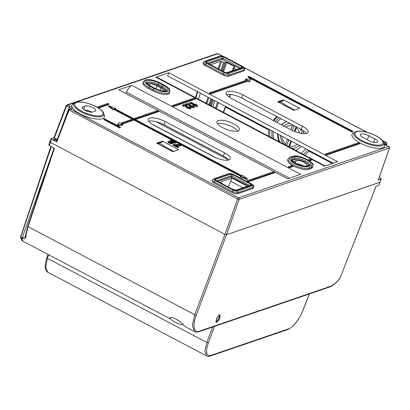 <?xml version="1.0" encoding="UTF-8"?>
<svg xmlns="http://www.w3.org/2000/svg" width="410" height="410" viewBox="0 0 410 410"><rect width="100%" height="100%" fill="white"/><g stroke="black" fill="none" stroke-linecap="round" stroke-linejoin="round"><path stroke-width="0.61" d="M226.638 94.633A12.013 3.992 -160 0 1 241.792 98.057L301.294 129.422A12.013 3.992 -160 0 1 306.501 133.409M227.529 91.563A11.951 3.972 -160 0 1 242.93 94.874L302.426 126.239A11.951 3.972 -160 0 1 308.13 132.194A11.951 3.972 -160 0 1 291.361 130.021L231.86 98.656A11.951 3.972 -160 0 1 226.171 92.655A11.951 3.972 -160 0 1 227.529 91.563M228.867 159.941A11.951 3.972 -160 0 1 213.472 156.635L153.97 125.27A11.951 3.972 -160 0 1 148.282 119.269A11.951 3.972 -160 0 1 165.04 121.488L224.542 152.853A11.951 3.972 -160 0 1 230.241 158.808A11.951 3.972 -160 0 1 228.867 159.941M217.443 123.62A12.013 3.992 -160 0 1 228.401 125.199A12.013 3.992 -160 0 1 237.805 131.031M218.335 120.555A11.951 3.972 -160 0 1 231.681 122.872A11.951 3.972 -160 0 1 239.435 129.816A11.951 3.972 -160 0 1 238.061 130.954A11.951 3.972 -160 0 1 224.654 128.607A11.951 3.972 -160 0 1 216.977 121.642A11.951 3.972 -160 0 1 218.335 120.555M165.896 90.82A8.169 2.711 20 0 0 162.068 87.607L158.101 85.516A8.169 2.711 20 0 0 147.574 83.256A8.169 2.711 20 0 0 147.257 83.389M154.058 88.478A10.803 3.587 20 0 0 167.977 91.471A10.803 3.587 20 0 0 164.061 85.06L160.1 82.969A10.803 3.587 20 0 0 146.18 79.981A10.803 3.587 20 0 0 150.091 86.387L154.058 88.478A1.199 0.43 -62.2 0 0 153.12 89.723L149.153 87.632A12.003 3.987 -160 0 1 143.438 81.621L143.034 82.687A12.013 3.992 20 0 0 148.758 88.709L152.725 90.8A12.013 3.992 20 0 0 169.581 92.998L169.96 91.917A12.003 3.987 -160 0 1 153.12 89.723L152.725 90.8M148.645 84.742A6.037 2.004 -160 0 1 157.117 85.854L161.084 87.945A6.037 2.004 -160 0 1 163.959 90.964M53.741 138.964A1.44 0.477 -160 0 1 55.355 139.246A1.44 0.477 -160 0 1 56.283 140.087A1.44 0.477 -160 0 1 56.119 140.22A1.44 0.477 -160 0 1 54.504 139.938A1.44 0.477 -160 0 1 53.577 139.098A1.44 0.477 -160 0 1 53.741 138.964M376.954 142.419A6.006 1.994 -160 0 1 369.215 140.753L363.265 137.616A6.006 1.994 -160 0 1 360.405 134.603A6.006 1.994 -160 0 1 368.831 135.72L374.781 138.857A6.006 1.994 -160 0 1 377.646 141.85A6.006 1.994 -160 0 1 376.954 142.419M383.852 142.757L384.488 144.771A17.297 5.745 -160 0 1 382.53 147.892A17.297 5.745 -160 0 1 361.266 143.628A17.297 5.745 -160 0 1 352.979 133.301L355.87 131.641C362.399 129.309 381.433 135.864 383.852 142.757A15.975 5.304 -160 0 1 382.043 145.642A15.975 5.304 -160 0 1 362.409 141.706A15.975 5.304 -160 0 1 354.758 132.163M273.25 120.473A24.046 20.9 70.4 0 1 276.914 116.573M277.38 116.814A24.026 20.879 -109.6 0 0 273.957 120.847M103.756 113.529L104.391 115.543A17.297 5.745 -160 0 1 102.433 118.669A17.297 5.745 -160 0 1 81.17 114.405A17.297 5.745 -160 0 1 72.883 104.073L75.773 102.418C82.302 100.081 101.337 106.641 103.756 113.529A15.975 5.304 -160 0 1 101.946 116.419A15.975 5.304 -160 0 1 82.313 112.478A15.975 5.304 -160 0 1 74.661 102.941M228.314 186.991L231.911 178.078L220.226 182.071L222.666 184.018M220.918 70.274L223.645 62.545L221.631 61.485L218.904 69.213M212.826 106.759L214.953 100.85M226.166 72.857L236.17 69.439L233.9 67.952L232.875 70.566M218.064 68.767L220.703 61.285L210.484 64.775M200.393 93.178L198.466 99.189M231.737 188.795L235.694 190.225L247.379 186.232L231.911 178.078M222.666 71.196L225.797 62.325L224.572 62.745L221.759 70.72M233.638 67.522L233.9 67.952L233.638 67.522L234.863 67.107L234.602 66.676L226.725 62.525L223.506 71.642M220.488 182.496L220.165 182.245M222.738 184.054L222.497 183.557M235.678 69.608L235.909 69.013L236.17 69.439M234.366 67.276L234.602 66.676L234.863 67.107M223.645 62.545L224.572 62.745M225.797 62.325L226.725 62.525M220.703 61.285L221.631 61.485M275.489 121.657A22.222 19.316 70.4 0 1 279.077 117.711M280.932 118.69A20.141 17.507 -109.6 0 0 276.965 122.436M303.897 133.66A15.016 13.053 -109.6 0 0 302.759 130.252M286.569 121.657A15.016 13.053 -109.6 0 0 285.975 121.852A15.016 13.053 -109.6 0 0 281.46 124.804M286.257 121.755A15.016 13.053 -109.6 0 0 281.716 124.937M296.394 126.839L296.266 127.966A10.532 9.153 -109.6 0 1 299.695 133.086M300.263 128.878A12.613 10.962 70.4 0 1 302.329 133.542M285.647 127.008A10.532 9.153 -109.6 0 1 292.299 125.875L293.222 125.168M283.869 126.075A12.613 10.962 70.4 0 1 289.844 123.389M294.944 131.641L296.266 127.966M292.299 125.875L290.895 129.775M159.157 143.233L163.462 145.499L163.318 145.96L173.671 151.413M230.768 181.307L242.966 187.739M148.753 121.247A12.013 3.992 -160 0 1 163.908 124.671L223.404 156.036A12.013 3.992 -160 0 1 228.611 160.023M194.888 97.805L155.764 77.177L168.843 72.713L337.63 161.689L324.551 166.152L311.938 159.505M274.941 172.144L287.559 178.796L300.632 174.327L131.846 85.352L118.772 89.821L157.896 110.444M158.916 110.982L273.921 171.605M135.372 119.561L158.696 111.592L158.926 110.951L157.937 110.428L134.572 118.413L134.347 119.023M98.467 108.045L108.676 104.56L108.906 103.92L107.917 103.397L96.96 107.143M326.462 155.077L359.842 143.669L360.072 143.028L359.083 142.506L325.704 153.914L325.468 154.555L326.462 155.077L326.693 154.437L360.072 143.028M170.621 141.25L170.217 141.035L170.447 140.394L171.201 140.138L175.736 142.531L175.506 143.172L171.636 142.675M175.736 142.531L172.205 142.111L171.969 142.747L170.109 142.383M172.205 142.111L169.796 141.778L170.109 142.388L171.58 142.639L172.841 143.367L172.605 144.007L169.202 143.233C167.941 142.557 167.582 142.06 168.131 141.747M193.023 106.482L192.444 105.754L193.325 105.565C194.586 106.303 194.868 106.81 194.166 107.097L194.545 106.81L193.935 107.738L190.85 107.148L189.487 106.103L188.579 104.693L187.134 105.191L185.797 104.488L186.027 103.848L188.574 102.977L190.998 105.688L193.156 106.385M192.269 106.426L192.444 105.754M122.021 124.122L133.101 120.335L133.337 119.699L132.343 119.177L120.381 123.261L118.895 122.477L117.306 125.301L122.631 125.209L122.862 124.568L121.375 123.784L133.337 119.699M289.465 167.716L292.801 166.578L293.032 165.937L292.043 165.414L288.707 166.557L288.471 167.193L289.465 167.716L289.696 167.08L293.032 165.937M352.103 132.097L352.656 131.907L352.892 131.267L248.767 76.378L248.209 76.567L247.978 77.208L352.103 132.097L352.333 131.456L352.892 131.267M196.861 104.693L197.574 105.934L197.343 106.574L196.744 106.779L189.799 103.12L190.035 102.48L190.783 102.223L195.724 104.827L195.56 103.914L196.846 104.75M189.671 107.63L189.087 106.902L189.968 106.713C191.234 107.446 191.511 107.958 190.809 108.245L191.188 107.958L190.578 108.886L187.493 108.296L186.13 107.251L185.223 105.841L183.777 106.339L182.44 105.631L182.675 104.996L185.223 104.125L187.642 106.836L189.799 107.533M188.913 107.574L189.087 106.902M180.825 145.217L175.593 145.145L178.622 146.744L177.873 147L173.333 144.607L173.881 144.417L179.493 144.515L180.825 145.217L180.595 145.852L177.279 146.037M178.622 146.744L178.391 147.38L177.643 147.636L173.102 145.242L173.333 144.607M172.82 151.705L156.646 143.177L162.514 141.168L178.693 149.696L172.82 151.705M283.577 99.804L299.756 108.332L293.883 110.336L277.703 101.808L283.577 99.804L282.972 100.927L278.759 102.367M311.123 168.5A12.013 3.992 20 0 0 312.502 167.372L312.881 166.291A12.003 3.987 -160 0 1 311.508 167.423L311.123 168.5L308.899 169.263A12.013 3.992 20 0 1 295.436 166.906A12.013 3.992 20 0 1 287.697 159.915L288.097 158.844A12.003 3.987 -160 0 0 295.83 165.83A12.003 3.987 -160 0 0 309.278 168.182L308.899 169.263M243.607 68.306A3.121 1.035 20 0 0 242.479 66.456L224.629 57.046A3.121 1.035 20 0 0 220.6 56.18L205.359 61.387A3.121 1.035 20 0 0 206.491 63.242L224.342 72.652A3.121 1.035 20 0 0 228.365 73.513L243.607 68.306A1.199 1.045 -108.9 0 1 244.211 69.895A4.325 1.435 -160 0 0 244.708 69.49L244.319 70.556A4.325 1.435 -160 0 1 243.827 70.961L244.211 69.895L228.97 75.102L228.58 76.168L243.827 70.961M228.58 76.168A4.325 1.435 -160 0 1 223.009 74.968L223.394 73.908L205.548 64.498L205.159 65.559L223.009 74.968M205.159 65.559A4.325 1.435 -160 0 1 203.099 63.396L203.483 62.33A4.325 1.435 -160 0 0 205.548 64.498A1.199 0.43 -62.2 0 1 206.491 63.242M214.138 183.116L231.988 192.526L232.378 191.46L214.527 182.05L214.138 183.116A4.325 1.435 -160 0 1 212.078 180.953L212.467 179.887A4.325 1.435 -160 0 0 214.527 182.05A1.199 0.43 117.8 0 1 215.47 180.795L233.321 190.204A3.121 1.035 20 0 0 237.344 191.07L252.591 185.863A3.121 1.035 20 0 0 251.458 184.008L233.608 174.599A3.121 1.035 20 0 0 229.585 173.732L214.338 178.939A3.121 1.035 20 0 0 215.47 180.795M252.591 185.863A1.199 1.045 71.1 0 1 253.195 187.447A4.325 1.435 -160 0 0 253.687 187.047L253.303 188.108A4.325 1.435 -160 0 1 252.806 188.513L253.195 187.447L237.949 192.659L237.564 193.72L252.806 188.513M237.564 193.72A4.325 1.435 -160 0 1 231.988 192.526M309.529 160.863L311.718 160.11L311.948 159.475L310.959 158.952L308.069 159.941M119.607 127.966L120.161 127.776L120.396 127.136L104.529 118.772L103.971 118.961L103.74 119.602L119.607 127.966L119.838 127.325L120.396 127.136M108.665 105.729L113.503 109.244L114.339 108.957L241.27 175.869L240.434 176.156L240.204 176.792L247.266 179.549L247.496 178.914L242.664 175.393L241.828 175.68L114.892 108.768L115.728 108.481L108.665 105.729L108.435 106.364L113.273 109.88L114.103 109.598L132.302 119.187M133.327 119.73L240.424 176.187M247.758 181.968L274.72 172.753L274.951 172.113L273.962 171.59L246.138 181.112M173.44 106.554L195.693 98.948L195.924 98.313L194.934 97.79L172.682 105.396L172.446 106.031L173.44 106.554L173.671 105.918L195.924 98.313M245.744 79.135L247.23 79.919L209.679 92.752L209.443 93.393L210.438 93.916L247.988 81.083L249.475 81.867L251.063 79.043L245.744 79.135L245.508 79.776L246.354 80.222M248.624 186.017L230.794 176.91L217.679 181.389M168.843 72.713L167.623 75.901L333.217 163.195M280.22 101.87L284.525 104.135L284.381 104.591L294.728 110.049M239.64 68.465L221.81 59.353L208.7 63.832M194.586 331.669L192.31 325.54L194.791 314.726L224.957 234.382L226.504 234.715L196.339 315.054C192.203 325.012 193.843 333.781 199.347 331.152L330.281 286.416C333.274 285.309 336.574 282.423 340.187 277.749L375.949 186.401L378.814 185.422L380.193 182.137L226.504 234.715L224.957 234.382L50.425 142.378L49.989 141.665L50.425 142.378L49.343 145.591L54.448 148.282L28.003 226.802L26.081 234.817C26.266 238.23 24.938 239.44 22.084 238.441L21.059 237.897L23.252 241.352L169.904 318.657L169.586 318.247L170.068 317.929C171.621 316.12 179.959 320.507 183.526 325.022L187.098 327.698M126.019 93.644L126.552 92.25C128.089 88.647 129.857 86.346 131.846 85.352M155.764 77.177L156.728 77.188L325.125 165.958M308.817 165.199A8.169 2.711 20 0 0 302.493 160.858A8.169 2.711 20 0 0 294.462 159.721L292.238 160.479A8.169 2.711 20 0 0 291.915 160.612M293.309 161.965A6.037 2.004 -160 0 1 293.996 161.407L296.225 160.643A6.037 2.004 -160 0 1 302.99 161.827A6.037 2.004 -160 0 1 306.88 165.343A6.037 2.004 -160 0 1 306.193 165.901L305.609 166.101M296.169 163.687A6.006 1.994 -160 0 1 303.692 166.014M94.997 111.243L92.773 112.007A6.006 1.994 -160 0 1 86.033 110.823A6.006 1.994 -160 0 1 82.174 107.328A6.006 1.994 -160 0 1 82.856 106.779L85.08 106.016A6.006 1.994 -160 0 1 91.789 107.184A6.006 1.994 -160 0 1 95.689 110.674A6.006 1.994 -160 0 1 94.997 111.243M91.748 112.171A6.088 2.024 20 0 0 84.542 110.075M268.765 129.217L267.361 129.155L225.602 107.143M309.299 150.588L310.283 151.782L332.438 163.462M87.063 111.243L87.361 110.433L87.069 111.243M56.759 141.896L51.629 139.19L50.425 142.378L224.957 234.382L237.626 199.029L68.716 109.793L69.054 110.167L56.759 141.896L56.498 141.47L56.759 141.896M49.856 141.773L51.055 138.59L54.007 137.519M379.224 177.53L380.741 178.329L381.177 179.042L378.302 180.026L389.377 148.036L239.173 199.362A1.199 0.384 -160.3 0 1 237.626 199.029A1.199 0.43 117.8 0 1 238.564 197.784L388.547 146.534L389.382 148.03M222.809 56.257L218.007 53.725A1.199 1.199 0 0 0 217.059 53.654L66.922 104.95L66.174 105.631L66.517 106L66.169 105.642L66.922 104.95L67.85 104.97L70.141 106.18A4.233 1.404 -160 0 1 71.678 108.691L70.392 109.132L238.564 197.784A1.199 1.045 71.1 0 1 239.173 199.362L226.504 234.715L380.055 182.245L381.315 178.929L378.814 185.422M51.194 138.477L51.629 139.19M222.476 56.17L217.833 53.725L67.85 104.97L66.517 106L54.33 137.924L57.226 139.446M54.33 137.924L54.069 137.493L54.33 137.924M378.04 179.6L378.302 180.026L378.04 179.6M163.057 146.554L163.318 145.96M162.514 141.168L161.909 142.29L157.696 143.731M88.908 111.812L89.206 110.997M284.12 105.191L284.381 104.591M294.062 125.609L292.304 130.498M294.339 131.4L296.046 126.654M216.111 157.876L151.679 123.907M386.41 145.319L386.886 143.669M386.609 142.793L382.535 140.543M69.054 110.157L70.392 109.132L69.464 109.111L68.711 109.798L56.416 141.532M385.272 144.566L386.84 143.869L386.01 142.378L384.723 142.813A4.233 1.404 -160 0 0 386.256 145.33L388.864 146.611L386.43 145.33A1.199 0.43 117.8 0 0 386.256 145.33M389.146 146.949L389.464 147.959L378.384 179.959M177.873 147L177.643 147.636M190.578 108.886L190.809 108.245L187.729 107.656L186.365 106.61L185.458 105.201L185.223 105.841M185.458 105.201L184.008 105.698L183.777 106.339M186.365 106.61L186.13 107.251M187.729 107.656L187.493 108.296M184.008 105.698L182.675 104.996M197.574 105.934L196.974 106.139L196.744 106.779M196.974 106.139L190.035 102.48M195.293 104.627L195.56 103.914M248.209 76.567L352.333 131.456M308.971 160.489L311.948 159.475M288.707 166.557L289.696 167.08M103.971 118.961L119.838 127.325M117.542 124.666L122.862 124.568M115.728 108.481L115.507 109.091M113.503 109.244L113.273 109.88M114.339 108.957L114.103 109.598M240.434 176.156L247.496 178.914M193.935 107.738L194.166 107.097L191.08 106.513L189.717 105.462L188.81 104.058L188.579 104.693M188.81 104.058L187.365 104.55L187.134 105.191M189.717 105.462L189.487 106.103M191.08 106.513L190.85 107.148M187.365 104.55L186.027 103.848M172.841 143.367L169.433 142.593C168.172 141.916 167.813 141.424 168.361 141.107L173.03 141.757L170.447 140.394M169.433 142.593L169.202 143.233M167.859 141.957L168.361 141.107M170.514 141.763L170.278 142.403M325.704 153.914L326.693 154.437M246.143 181.097L247.127 181.635L274.951 172.113M97.887 107.686L108.906 103.92M172.682 105.396L173.671 105.918M134.572 118.413L135.561 118.936L158.926 110.951M135.561 118.936L135.341 119.546M209.679 92.752L210.668 93.275L210.438 93.916M210.668 93.275L248.224 80.442L247.988 81.083M248.224 80.442L249.71 81.226L249.475 81.867M249.71 81.226L251.063 79.043M216.741 322.439L219.586 319.231L220.175 315.054L219.575 315.049L216.736 318.257L216.142 322.434L216.741 322.439M309.75 150.644L308.699 150.998A24.626 21.617 72.7 0 1 305.101 155.4M305.65 148.661A20.141 17.681 72.7 0 1 301.058 153.268M307.736 149.763A22.222 19.506 72.7 0 1 303.277 154.442M272.117 138.016A22.222 19.506 72.7 0 1 272.03 130.939M273.526 138.759A20.141 17.681 72.7 0 1 273.306 131.61M301.253 146.344A15.016 13.181 72.7 0 1 295.502 150.306A15.016 13.181 72.7 0 1 295.456 150.316M279.128 141.711A15.016 13.181 72.7 0 1 277.698 133.926M295.774 150.214A15.016 13.181 72.7 0 1 295.431 150.306M279.958 142.152A15.016 13.181 72.7 0 1 278.231 134.208M297.265 144.243A10.532 9.245 72.7 0 1 289.619 146.129L291.407 141.322L290.823 141.004A5.407 4.746 72.7 0 0 291.31 141.101M288.953 146.893L289.619 146.129M299.397 145.365A12.613 11.07 72.7 0 1 291.52 148.241M283.874 144.212A12.613 11.07 72.7 0 1 280.368 135.336M288.455 139.6A5.407 4.746 72.7 0 0 288.84 139.959L287.441 139.231L285.652 144.038L286.067 145.371M285.652 144.038A10.532 9.245 72.7 0 1 281.69 136.033M291.7 141.306A5.407 4.746 72.7 0 1 291.407 141.322M287.441 139.231A5.407 4.746 72.7 0 1 287.256 138.964M186.729 327.529L194.54 331.644C195.314 332.238 196.718 332.269 198.753 331.746L329.681 287.01A1.199 1.045 71.1 0 0 330.281 286.416M170.642 318.939L169.904 318.657M268.504 136.115A24.626 21.617 72.7 0 1 268.827 129.98L269.857 129.621M269.8 136.797A24.626 21.617 72.7 0 1 269.99 129.862M49.343 145.591L48.769 144.991L49.851 141.778M20.674 236.247L21.12 237.487A0.723 0.261 -62.2 0 0 21.059 237.897L20.531 237.18C21.689 241.239 23.688 241.505 23.252 241.352M376.016 186.381L340.254 277.585M308.699 150.998L332.377 163.482M225.587 107.184L268.827 129.98M21.12 237.487L22.15 238.031L25.297 236.831L25.763 234.366A0.723 0.471 -172.9 0 0 26.081 234.817M50.871 146.396L20.531 237.18M288.686 146.749L290.823 141.004M288.84 139.959L286.703 145.704M183.526 325.022A10.209 3.393 -160 0 1 170.068 317.929M214.553 326.35L208.393 342.75C205.379 351.954 206.174 356.193 210.771 355.46L288.532 328.887C292.356 328.174 300.156 318.139 302.841 310.478L309.304 293.975M48.641 254.733L47.416 258.377L45.72 267.182L47.698 272.168C46.479 271.815 45.653 270.18 45.223 267.253C45.074 264.599 45.612 261.442 46.843 257.787A1.199 0.41 18.6 0 0 47.416 258.377L206.845 342.422L212.631 327.006M47.698 272.168L206.65 355.957L204.867 351.073L206.845 342.422A1.199 0.425 -159.4 0 0 208.393 342.75M242.93 94.874L241.792 98.057M160.1 82.969A1.199 0.43 -62.2 0 1 160.269 82.974C154.36 80.063 149.404 79.043 145.401 79.909L143.438 81.621M147.354 80.596A9.379 3.116 -160 0 1 159.439 83.194L163.405 85.285A9.379 3.116 -160 0 1 166.803 90.851A9.379 3.116 -160 0 1 154.719 88.252L150.752 86.161A9.379 3.116 -160 0 1 147.354 80.596M166.368 90.61A8.179 2.716 20 0 0 162.468 86.53L158.501 84.439A8.179 2.716 20 0 0 147.959 82.174A8.179 2.716 20 0 0 147.031 82.922L147.021 82.943M158.101 85.516L158.501 84.439A1.199 0.43 -62.2 0 1 159.439 83.194M150.091 86.387A1.199 0.43 117.8 0 0 149.153 87.632L148.758 88.709M161.084 87.945L160.208 90.323M76.552 102.49A14.991 4.981 20 0 0 81.985 111.382A14.991 4.981 20 0 0 101.301 115.533A14.991 4.981 20 0 0 95.868 106.641A14.991 4.981 20 0 0 76.552 102.49M356.649 131.712A14.991 4.981 20 0 0 362.081 140.609A14.991 4.981 20 0 0 381.397 144.761A14.991 4.981 20 0 0 375.965 135.864A14.991 4.981 20 0 0 356.649 131.712M208.798 104.637L210.889 98.707M208.874 97.647L206.784 103.576M205.943 103.13L208.034 97.206M223.235 112.248L225.515 106.421M229.19 97.032L230.195 94.459M218.422 102.679L216.301 108.594M210.545 105.56L212.636 99.63M211.729 99.153L209.638 105.083M213.482 100.076L211.391 106.005M215.46 108.148L217.582 102.239M197.763 91.789L195.831 97.805M310.913 158.967L195.913 98.344M366.822 132.261L244.263 67.655M70.658 108.701A3.034 1.01 20 0 0 69.203 107.415L58.922 135.069M70.141 106.18A1.199 0.43 117.8 0 0 69.203 107.415L66.512 106M386.358 145.289L386.84 143.874M384.723 142.813A1.199 1.045 -108.9 0 1 385.333 144.387A3.034 1.01 20 0 0 385.164 144.463M157.384 143.567L162.288 141.891M278.441 102.198L283.351 100.522M367.38 139.789L368.831 135.72M373.541 142.326L374.781 138.857M82.318 108.178L82.856 106.779M83.727 109.552L85.08 106.016M289.481 178.14L126.552 92.25M228.488 159.849L156.21 121.749M217.059 53.654A1.199 1.045 71.1 0 1 217.833 53.725A1.199 0.43 117.8 0 1 218.007 53.725M71.678 108.691A1.199 1.045 -108.9 0 0 70.899 108.619L68.716 109.793M296.225 160.643L295.303 163.241M293.996 161.407L293.698 162.252M157.117 85.854L156.025 88.816M310.898 165.845A1.199 1.045 -108.9 0 1 311.508 167.423L309.278 168.182A1.199 1.045 71.1 0 0 308.674 166.603L310.898 165.845A10.803 3.587 20 0 0 306.982 159.434A10.803 3.587 20 0 0 293.068 156.446L290.839 157.204A10.803 3.587 20 0 0 294.754 163.616A10.803 3.587 20 0 0 308.674 166.603M309.724 165.225L307.5 165.983A9.379 3.116 -160 0 1 295.415 163.39A9.379 3.116 -160 0 1 292.012 157.824L294.236 157.061A9.379 3.116 -160 0 1 306.326 159.659A9.379 3.116 -160 0 1 309.724 165.225A1.199 1.045 -108.9 0 0 308.95 165.153L309.299 164.974A8.179 2.716 20 0 0 303.979 160.228A8.179 2.716 20 0 0 294.846 158.639L294.462 159.721M294.236 157.061A1.199 1.045 -108.9 0 1 294.846 158.639L292.622 159.398A8.179 2.716 20 0 0 291.694 160.146M292.012 157.824A1.199 1.045 -108.9 0 1 292.622 159.398L292.238 160.479M163.405 85.285A1.199 0.43 -62.2 0 0 162.468 86.53L162.068 87.607M240.931 68.024L223.127 58.486L222.738 59.552M221.81 59.353L222.199 58.292L207.629 63.268M242.617 67.783L227.371 72.99A1.922 0.641 -160 0 1 224.895 72.462L207.045 63.053A1.922 0.641 -160 0 1 206.348 61.91L221.595 56.703A1.922 0.641 -160 0 1 224.07 57.236L241.92 66.645A1.922 0.641 -160 0 1 242.617 67.783A1.199 1.045 -108.9 0 0 241.844 67.712L226.633 72.908A1.199 1.045 -108.9 0 1 227.371 72.99M230.794 176.91L231.178 175.844L216.608 180.82M249.91 185.576L232.106 176.044L231.722 177.11M251.596 185.34L236.355 190.547A1.922 0.641 -160 0 1 233.879 190.014L216.029 180.605A1.922 0.641 -160 0 1 215.332 179.462L230.574 174.255A1.922 0.641 -160 0 1 233.054 174.788L250.905 184.198A1.922 0.641 -160 0 1 251.596 185.34A1.199 1.045 -108.9 0 0 250.823 185.264L235.617 190.46L234.048 190.014A1.199 0.43 117.8 0 0 233.879 190.014M233.054 174.788A1.199 0.43 117.8 0 0 232.106 176.044L231.178 175.844A1.199 1.045 -108.9 0 0 230.574 174.255M250.074 185.52L249.957 185.453A1.199 0.43 117.8 0 1 250.905 184.198M241.095 67.968L240.977 67.896A1.199 0.43 117.8 0 1 241.92 66.645M224.07 57.236A1.199 0.43 117.8 0 0 223.127 58.486L222.199 58.292A1.199 1.045 -108.9 0 0 221.595 56.703M228.365 73.513A1.199 1.045 -108.9 0 1 228.97 75.102A4.325 1.435 -160 0 1 223.394 73.908A1.199 0.43 -62.2 0 1 224.342 72.652M237.344 191.07A1.199 1.045 71.1 0 1 237.949 192.659A4.325 1.435 -160 0 1 232.378 191.46A1.199 0.43 117.8 0 1 233.321 190.204M154.719 88.252A1.199 0.43 -62.2 0 1 154.888 88.258C159.859 91.394 167.731 91.081 166.378 90.6L166.363 90.63M150.752 86.161A1.199 0.43 -62.2 0 1 150.921 86.167L154.888 88.258M307.5 165.983A1.199 1.045 -108.9 0 0 306.726 165.912L308.95 165.153M216.003 180.492A1.199 1.045 -108.9 0 0 215.332 179.462M215.875 180.518L216.198 180.605A1.199 0.43 117.8 0 0 216.029 180.605M236.355 190.547A1.199 1.045 -108.9 0 0 235.617 190.46L235.581 190.476M207.019 62.94A1.199 1.045 -108.9 0 0 206.348 61.91M206.891 62.966L207.219 63.053A1.199 0.43 117.8 0 0 207.045 63.053M207.219 63.053L225.07 72.462A1.199 0.43 117.8 0 0 224.895 72.462M212.467 179.887L213.564 178.868A1.199 1.045 71.1 0 1 214.338 178.939M213.564 178.868L228.806 173.661A1.199 1.045 71.1 0 1 229.585 173.732M228.806 173.661C230.235 173.333 231.896 173.645 233.782 174.599A1.199 0.43 117.8 0 0 233.608 174.599M233.782 174.599L251.632 184.008A1.199 0.43 117.8 0 0 251.458 184.008M242.479 66.456A1.199 0.43 -62.2 0 1 242.648 66.456C244.37 67.337 245.057 68.347 244.708 69.49M224.629 57.046A1.199 0.43 -62.2 0 1 224.798 57.046L242.648 66.456M220.6 56.18A1.199 1.045 -108.9 0 0 219.827 56.108C221.256 55.78 222.912 56.093 224.798 57.046M205.359 61.387A1.199 1.045 -108.9 0 0 204.58 61.315L219.827 56.108M160.269 82.974L164.236 85.065A1.199 0.43 117.8 0 0 164.061 85.06M290.839 157.204A1.199 1.045 -108.9 0 0 290.065 157.132L292.289 156.369A1.199 1.045 71.1 0 1 293.068 156.446M165.04 121.488L163.908 124.671M224.542 152.853L223.404 156.036M302.426 126.239L301.294 129.422M54.053 148.071L27.66 226.448L194.791 314.726A1.199 0.425 -159.4 0 0 196.339 315.054M199.347 331.152A1.199 1.045 71.1 0 1 198.753 331.746M51.265 146.601L20.936 236.672M22.084 238.441A0.723 0.261 -62.2 0 1 22.15 238.031L51.983 154.211M25.763 234.366L27.742 226.376M218.525 316.259A2.537 0.912 117.8 0 0 216.531 318.908A2.537 0.912 117.8 0 0 216.89 320.758A2.537 0.912 117.8 0 0 218.884 318.109A2.537 0.912 117.8 0 0 218.525 316.259M46.981 257.664A1.199 0.41 18.6 0 0 46.843 257.787L47.985 254.39M210.771 355.46A1.199 1.045 71.1 0 1 210.171 356.054C208.495 356.49 207.316 356.454 206.65 355.957M288.532 328.887A1.199 1.045 71.1 0 1 287.938 329.486L210.171 356.054M302.841 310.478A1.199 0.389 21.4 0 0 302.975 310.375L309.412 293.934M223.542 112.412L225.823 106.585M229.482 97.237L230.558 94.495M197.369 91.584L195.442 97.595M233.556 67.588L232.316 70.756M66.174 105.631L53.987 137.56M70.648 108.937L70.909 108.614M386.922 143.802L386.322 142.454L382.386 140.379M367.165 132.353L244.104 67.481M386.43 145.33L384.99 144.258L384.985 144.674M150.921 86.167C146.196 83.409 147.518 83.24 147.031 82.912M306.726 165.912C305.122 166.398 302.416 166.004 298.598 164.723L292.96 161.694L291.684 160.172M216.198 180.605L234.048 190.014M226.597 72.918L225.07 72.462M253.687 187.047C254.041 185.904 253.354 184.889 251.632 184.008M204.58 61.315L203.483 62.33M164.236 85.065C167.7 87.197 169.433 88.56 169.433 89.149L169.96 91.917M290.065 157.132L288.097 158.844M292.289 156.369C298.167 153.878 315.695 162.247 312.881 166.291M340.049 278.082C336.405 282.808 332.951 285.785 329.681 287.01M215.752 321.471L216.285 321.373C217.238 321.025 218.115 319.995 218.909 318.278C219.575 316.007 219.432 314.808 218.484 314.69M287.938 329.486C293.739 326.647 298.752 320.282 302.975 310.375"/></g></svg>
